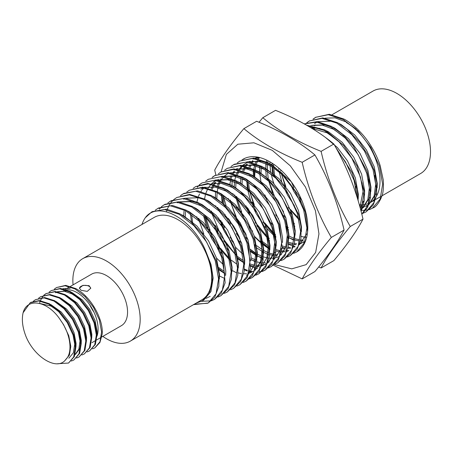 <?xml version="1.0" encoding="UTF-8"?>
<svg xmlns="http://www.w3.org/2000/svg" width="453" height="453" viewBox="0 0 453 453"><rect width="100%" height="100%" fill="white"/><g stroke="black" fill="none" stroke-linecap="round" stroke-linejoin="round"><path stroke-width="0.68" d="M241.964 159.92A53.556 30.923 60 0 1 243.148 159.179A53.556 30.923 60 0 1 269.926 161.829A53.556 30.923 -120 0 0 269.96 163.743M270.056 165.509A53.556 30.923 -120 0 0 270.803 171.681M271.262 174.116A53.556 30.923 -120 0 0 273.867 183.527M290.322 212.4A53.556 30.923 -120 0 0 292.344 214.694M269.008 248.742A53.556 30.923 60 0 1 262.615 244.241M261.579 243.391A53.556 30.923 60 0 1 254.473 236.557M237.015 208.182A53.556 30.923 60 0 1 235.996 205.396M233.091 194.433A53.556 30.923 60 0 1 232.933 193.544M232.095 185.605A53.556 30.923 60 0 1 232.134 180.94M269.926 161.829A53.556 30.923 60 0 1 304.914 209.026A53.556 30.923 60 0 1 296.704 251.936L304.422 242.774L306.913 227.933L303.635 209.762L295.028 191.064L282.349 174.716L267.463 163.25L252.576 158.442L239.897 161.053L237.27 162.882M293.923 253.238A53.556 30.923 60 0 1 293.691 253.323L296.607 251.993M221.126 171.891L226.375 154.399L237.848 144.213L253.906 142.797L272.259 150.351L290.288 165.809L305.407 186.964L315.441 210.775L318.957 233.867L315.645 252.423L306.149 264.631L291.76 268.861L274.427 264.535M226.041 205.475L223.386 196.523M272.57 264.852L302.168 278.906C308.357 267.123 318.074 253.295 331.324 237.434C318.074 214.428 308.357 189.382 302.168 162.299C279.207 153.12 259.767 141.897 243.867 128.635C230.617 144.501 220.9 158.324 214.716 170.113L215.855 174.943M234.705 227.853L239.269 236.919M350.26 226.5C337.009 203.493 327.293 178.454 321.103 151.364C298.136 142.185 278.703 130.962 262.802 117.706L275.549 110.345C298.516 119.524 317.955 130.747 333.855 144.009C347.106 167.01 356.822 192.055 363.006 219.139C356.822 230.928 347.106 244.75 333.855 260.617L321.103 267.972C327.293 256.188 337.009 242.366 350.26 226.5L363.006 219.139M243.867 128.635L256.619 121.274C279.58 130.458 299.02 141.676 314.92 154.937L302.168 162.299M331.324 237.434L344.07 230.073C337.887 202.989 328.17 177.944 314.92 154.937M302.168 278.906L314.92 271.545C328.17 255.685 337.887 241.857 344.07 230.073M318.674 266.993L321.103 267.972M321.103 151.364L333.855 144.009M262.802 117.706L259.048 122.259M90.736 288.425A5.668 3.273 0 0 0 89.088 286.307A5.668 3.273 0 0 0 83.092 285.554A5.668 3.273 0 0 0 79.428 288.397M81.07 290.299L79.411 288.204L82.91 285.339L89.088 285.667L90.747 288.204L87.248 291.387L81.07 290.299M193.482 304.659L208.244 303.006L216.058 293.787L218.55 278.946L215.271 260.775L206.67 242.078L193.986 225.736L179.099 214.269L164.213 209.456L151.534 212.072L145.254 217.802A53.556 30.923 60 0 0 141.982 224.456M194.269 304.206L207.655 303.267M208.244 303.006L214.773 297.151L218.827 286.347L219.093 274.478L216.053 260.294L202.378 234.099L190.017 220.86L179.892 213.81L166.54 209.167L152.321 211.613L151.534 212.072M201.392 301.336L211.2 300.837M211.642 300.69L214.558 299.365L222.372 290.147L224.858 275.305L221.585 257.134L212.978 238.437L200.3 222.089L185.413 210.622L170.526 205.815L157.848 208.425L155.22 210.249M214.558 299.365L221.234 293.284L225.13 282.768L223.018 258.788L216.302 242.434L208.827 230.639L196.075 217.004L186.2 210.169L172.412 205.464L158.635 207.972L157.848 208.425M217.955 297.049L220.871 295.718L228.686 286.5L231.172 271.658L227.893 253.487L219.292 234.79L206.613 218.448L191.727 206.981L176.84 202.168L164.156 204.784L161.528 206.608M220.871 295.718L227.978 288.963L231.443 279.11L231.715 267.196L227.842 250.549L214.501 226.155L203.754 214.546L192.514 206.523L178.414 201.789L164.949 204.326L164.156 204.784M224.263 293.402L227.18 292.077L234.994 282.859L237.485 268.017L234.207 249.846L225.605 231.149L212.921 214.801L198.035 203.335L183.148 198.522L170.47 201.138L167.842 202.961M227.18 292.077L234.558 284.869L237.768 275.379L237.989 263.159L234.847 248.929L220.549 222.163L209.977 210.821L198.827 202.882L185.232 198.204L171.257 200.685L170.47 201.138M230.577 289.761L233.493 288.431L241.307 279.212L243.793 264.371L240.52 246.2L231.913 227.502L219.235 211.16L204.348 199.694L189.462 194.881L176.783 197.497L174.15 199.32M233.493 288.431L240.656 281.579L244.076 271.755L244.326 259.762L241.268 245.628L226.636 218.233L216.228 207.123L205.135 199.235L189.648 194.382L176.783 197.497M236.891 286.115L239.801 284.79L247.621 275.571L250.107 260.73L246.828 242.559L238.227 223.861L225.543 207.514L210.662 196.047L195.775 191.234L183.091 193.85L180.464 195.673M239.801 284.79L246.908 278.04L250.367 268.238L248.272 244.235L241.421 227.621L233.278 215.016L222.344 203.306L211.449 195.594L197.474 190.872L183.878 193.397L183.091 193.85M243.199 282.474L246.115 281.143L253.929 271.925L256.421 257.083L253.142 238.912L244.535 220.215L231.857 203.873L216.97 192.4L202.083 187.593L189.405 190.203L186.778 192.032M246.115 281.143L252.338 275.724L256.715 264.376L256.67 250.192L254.309 239.677L247.938 224.365L239.926 211.817L228.369 199.416L217.757 191.947L202.723 187.123L189.405 190.203M249.524 278.827L252.429 277.502L260.243 268.284L262.729 253.442L259.45 235.271L250.849 216.574L238.17 200.226L223.284 188.759L208.397 183.946L195.713 186.562L193.086 188.386M252.429 277.502L258.997 271.579L263.085 260.362L263.255 248.799L260.305 235.005L246.845 208.975L234.428 195.554L224.071 188.301L207.808 183.42L195.719 186.562M232.751 270.747L236.189 272.649M255.826 275.186L258.737 273.855L266.551 264.637L269.042 249.796L265.764 231.625L257.162 212.927L244.478 196.585L229.592 185.113L214.705 180.305L202.027 182.916L199.405 184.739M258.737 273.855L265.554 267.564L269.416 256.579L269.541 244.926L266.375 230.634L253.148 205.317L240.096 191.364L230.384 184.66L216.285 179.926L202.027 182.916M244.337 269.863L247.095 270.945M249.603 271.698L251.172 272.055M262.134 271.54L265.05 270.214L272.865 260.996L275.35 246.155L272.077 227.984L263.47 209.286L250.792 192.938L235.905 181.472L221.019 176.659L208.34 179.275L205.713 181.098M244.416 269.088L247.366 270.305M248.386 270.656L252.531 271.704M258.708 271.993L262.032 271.364M262.48 271.234L265.016 270.203M265.05 270.214L271.579 264.348L275.69 253.193L275.9 241.687L272.48 226.364L258.771 200.764L246.121 187.48L236.693 181.013L222.593 176.279L208.34 179.275M250.645 266.217L254.388 267.621M255.917 268.057L257.48 268.408M268.448 267.899L271.364 266.568L279.178 257.349L281.664 242.508L278.385 224.337L269.784 205.639L257.106 189.297L242.219 177.825L227.332 173.018L214.648 175.628L212.021 177.457M271.364 266.568L278.301 260.09L282.219 247.899L279.354 224.439L265.707 197.944L252.955 184.275L243.006 177.372L228.187 172.565L214.648 175.628M252.083 260.056L255.124 261.721M274.761 264.252L277.672 262.927L285.486 253.708L287.978 238.861L284.699 220.696L276.098 201.993L263.414 185.651L248.527 174.184L233.64 169.371L220.962 171.987L218.335 173.81M277.672 262.927L284.79 256.155L288.244 246.336L288.487 234.093L285.424 220.045L272.038 194.326L259.875 181.155L249.32 173.726L233.867 168.878L220.962 171.987M257.995 256.171L262.559 258.612M281.07 260.611L283.986 259.28L291.8 250.062L294.286 235.22L291.013 217.049L282.406 198.352L269.728 182.01L254.841 170.538L239.954 165.73L227.276 168.34L224.648 170.164M283.986 259.28L290.424 253.55L294.541 242.785L294.892 231.375L291.313 215.13L277.564 189.648L265.905 177.265L255.628 170.085L240.917 165.288L227.276 168.34M264.309 252.531L268.872 254.965M287.383 256.964L290.294 255.639L298.114 246.421L300.599 231.574L297.321 213.408L288.72 194.705L276.036 178.363L261.154 166.897L246.268 162.083L233.584 164.699L230.956 166.523M290.294 255.639L297.094 249.371L300.888 238.924L301.143 227.112L298.584 214.467L284.614 186.976L271.738 173.216L261.942 166.438L248.187 161.744L234.371 164.246L233.584 164.699M307.61 231.625L305.373 212.474L298.114 194.614L282.134 173.261L268.25 162.797L253.793 158.023L239.897 161.053M282.208 248.001L284.965 249.082M288.516 244.354L292.259 245.758M293.787 246.194L294.733 246.415M289.954 238.193L292.995 239.852M357.383 198.159L354.008 180.254L345.52 161.914L337.706 150.928M358.187 200.787L357.258 189.428L352.168 172.842L335.73 147.31M360.933 210.634L363.714 195.135L360.435 176.964L351.834 158.267L339.155 141.925L324.269 130.458L307.196 125.56M361.126 211.375L364.229 200.866L364.359 191.8L357.026 165.979L343.646 145.464L325.056 130L306.488 125.158M361.817 214.122L368.096 204.92L370.027 191.494L366.749 173.323L358.147 154.626L345.463 138.278L330.577 126.812L316.551 122.084L304.314 123.929M361.845 214.241L367.615 207.389L370.475 197.729L370.514 186.494L366.947 171.109L353.17 145.741L342.349 134.145L331.37 126.359L317.23 121.614L304.41 123.822M363.119 213.238L366.035 211.908L373.85 202.689L376.335 187.848L373.062 169.677L364.455 150.979L351.777 134.637L336.89 123.171L322.004 118.358L309.325 120.974L306.698 122.791M366.035 211.908L373.13 205.175L376.602 195.322L376.788 182.514L374.291 170.634L367.434 154.331L359.92 142.678L347.23 129.281L337.678 122.712L322.791 117.899L309.325 120.974M161.619 206.755L159.337 209.184M173.799 199.614L171.477 201.976M171.172 202.349L169.173 205.271M168.912 205.73L167.276 209.275M167.072 209.83L166.579 211.319M190.328 213.669L191.596 222.247M218.142 268.221L224.779 273.34M199.484 184.892L197.202 187.321M199.416 221.217L203.793 233.918M204.552 216.449L208.069 227.706M218.81 247.514L229.637 259.914M215.045 175.407L212.457 177.299M205.707 217.48L210.107 230.277M220.554 248.374L229.297 258.391M237.961 258.057L243.153 262.032M212.015 213.833L221.251 236.183L235.611 254.75M215.458 191.608L215.498 198.052M220.69 220.418L222.599 224.926M231.432 240.226L234.382 244.127M250.866 259.309L251.687 259.818M221.885 195.447L222.904 202.797M250.583 250.769L255.775 254.745M229.042 219.343L239.49 237.446M250.384 249.456L255.481 253.533M230.973 202.995L237.31 219.915L245.803 233.799M244.694 158.38L243.578 159.235M236.109 198.227L239.626 209.484M262.321 242.717L268.957 247.836M237.264 199.258L241.664 212.055M245.939 205.838L247.848 210.351M256.681 225.651L267.536 238.08M247.972 208.408L256.364 223.612L267.168 236.528M247.128 180.872L248.403 189.45M252.247 202.197L254.156 206.704M262.989 222.01L273.844 234.433M274.948 235.43L275.826 236.194M249.909 192.061L254.286 204.767M264.733 222.865L273.476 232.887M253.329 169.745L253.352 175.889M254.076 170.13L254.201 176.381M259.643 166.098L259.677 172.542M259.756 173.584L261.024 182.163M264.875 194.909L266.777 199.416M275.617 214.722L278.561 218.618M265.905 163.539L265.877 165.753M268.822 181.041L275.13 197.95L283.669 211.936M272.208 163.227L272.281 164.96M272.429 166.88L273.397 173.646M288.25 207.446L299.059 219.83M281.472 173.844L285.843 186.545M309.722 120.747L307.134 122.638M369.433 209.592L372.349 208.267L380.163 199.048L382.649 184.207L379.371 166.036L370.769 147.338L358.091 130.991L343.204 119.524L328.317 114.711L315.633 117.327L313.006 119.15M369.727 209.331A53.556 30.923 -120 0 0 373.136 207.808C376.743 207.174 382.938 196.879 383.085 190.566C383.329 189.569 383.68 184.229 383.181 179.631L380.158 165.571C378.759 161.098 376.743 156.364 374.11 151.37C371.313 146.228 369.24 143.103 367.032 140.102C364.665 136.647 358.51 129.705 354.371 126.336C350.033 122.78 346.573 120.356 343.991 119.071L329.297 114.275L315.633 117.327M316.035 117.106L313.442 118.992M359.348 204.79A47.605 27.486 -120 0 0 362.853 204.835M363.549 204.773A47.605 27.486 -120 0 0 368.578 203.459M369.337 203.103A47.605 27.486 -120 0 0 370.158 202.655A47.605 27.486 -120 0 0 375.412 197.836M376.437 196.24A47.605 27.486 -120 0 0 346.358 122.559M381.947 195.849L420.65 173.505A47.605 27.486 -120 0 0 427.949 135.356A47.605 27.486 -120 0 0 396.851 93.409A47.605 27.486 -120 0 0 373.046 91.053L332.145 114.666M73.063 284.863A47.605 27.486 60 0 1 82.718 258.674A47.605 27.486 60 0 1 106.517 261.03A47.605 27.486 60 0 1 137.616 302.983A47.605 27.486 60 0 1 130.322 341.126A47.605 27.486 60 0 1 106.517 338.77A47.605 27.486 60 0 1 102.814 336.392M130.322 341.126L201.851 299.829A47.605 27.486 -120 0 0 209.15 261.681A47.605 27.486 -120 0 0 178.052 219.733A47.605 27.486 -120 0 0 154.246 217.378L82.718 258.674M57.491 363.748L68.55 363.046L73.692 356.941L75.289 347.083L73.035 335.005L67.237 322.581L58.714 311.721L48.726 304.116L38.737 300.945L30.215 302.729L23.097 312.768C21.54 319.665 22.508 327.576 25.997 336.505C34.587 357.542 57.367 371.211 65.742 359.563C73.018 352.734 70.64 334.144 60.764 320.565C48.431 300.82 27.112 297.055 23.097 312.768M68.55 363.046L74.349 356.562L75.945 346.704L73.692 334.625L67.893 322.202L59.371 311.341L49.383 303.736L39.394 300.565L30.878 302.344M71.342 361.058L73.811 360.01L78.952 353.901L80.549 344.048L78.295 331.97L72.497 319.546L63.975 308.686L53.986 301.075L43.998 297.91L35.476 299.688L33.312 301.256M73.811 360.01L79.609 353.521L81.206 343.668L78.952 331.59L73.154 319.161L64.632 308.306L54.643 300.696L44.654 297.53L35.476 299.688M76.602 358.017L79.071 356.975L84.213 350.865L85.804 341.013L83.556 328.935L77.752 316.505L69.235 305.65L59.247 298.04L49.252 294.875L40.736 296.653L38.573 298.216M79.071 356.975L84.87 350.486L86.461 340.628L84.213 328.555L78.414 316.126L69.892 305.271L59.904 297.661L49.915 294.495L40.736 296.653M81.863 354.982L84.326 353.94L89.473 347.83L91.064 337.972L88.816 325.9L83.012 313.47L74.496 302.61L64.507 295.005L54.513 291.834L45.996 293.618L43.828 295.18M84.326 353.94L90.13 347.451L91.721 337.593L89.473 325.52L83.669 313.091L75.153 302.23L65.164 294.626L55.17 291.455L45.996 293.618M87.123 351.947L89.586 350.899L94.734 344.795L96.325 334.937L94.077 322.859L88.273 310.435L79.756 299.575L69.762 291.97L59.773 288.799L51.257 290.577L49.088 292.145M89.586 350.899L95.39 344.416L96.982 334.557L94.734 322.479L88.93 310.056L80.413 299.195L70.419 291.59L60.43 288.419L51.257 290.577M46.325 293.431L44.201 295.062M43.918 295.333L42.112 297.525M41.88 297.876L40.425 300.673M40.249 301.12L39.7 302.717M56.517 287.542L65.691 285.384L75.679 288.55C90.43 296.013 103.414 318.827 102.219 333.895L99.96 342.411L94.915 347.825L93.341 348.589L94.853 347.864L99.994 341.755L101.585 331.902L99.337 319.824L93.533 307.394L85.011 296.539L75.022 288.929L65.034 285.764L56.512 287.542L54.349 289.105M66.5 289.795A29.751 17.18 60 0 1 77.067 292.61A29.751 17.18 60 0 1 96.987 336.217M101.817 336.97L121.393 325.667A29.751 17.18 -120 0 0 125.957 301.828A29.751 17.18 -120 0 0 106.517 275.605A29.751 17.18 -120 0 0 91.642 274.133L70.509 286.336M63.924 290.345A29.751 17.18 60 0 1 65.277 289.977M89.688 304.756A29.751 17.18 -120 0 0 93.896 312.049M196.092 303.153L202.412 300.798L209.428 293.142L212.423 281.137L211.041 266.183L205.464 250.333C191.953 218.057 157.587 200.22 145.254 217.802M360.82 210.192A53.556 30.923 -120 0 0 361.12 210.22M361.681 210.266A53.556 30.923 -120 0 0 365.412 210.22M365.922 210.164A53.556 30.923 -120 0 0 369.274 209.473M92.491 348.804L93.341 348.589M62.893 288.765L70.17 288.318L62.769 288.737M61.953 289.088L61.223 289.473M356.069 129.031L345.962 121.874L335.027 117.859L325.011 118.165M318.55 121.466L318.227 121.738M315.265 124.886L314.569 125.877M313.601 127.469L312.853 128.941M362.734 207.644L363.889 207.281M366.381 206.132L368.068 204.999M368.957 204.252L374.133 195.973L375.684 184.28L374.682 175.481M360.622 209.439L361.754 208.646M362.649 207.899L367.819 199.62L369.371 187.927L368.368 179.122M343.448 136.319L333.34 129.162L322.406 125.147L312.383 125.453M311.149 125.843L309.139 126.693M359.937 206.902L363.063 191.568L362.06 182.769M337.14 139.96L327.026 132.808L311.947 128.38M356.76 196.172L355.747 186.41M290.282 183.986L293.986 191.664L300.73 202.083M278.714 168.097L278.867 169.343M279.258 171.834L281.692 181.523M283.969 187.633L287.678 195.311L294.422 205.73M272.117 163.165L272.055 164.83M272.06 166.659L272.559 172.984M290.141 211.936L292.23 214.354M266.732 160.141L266.381 161.817M266.251 162.604L265.741 168.731M265.741 169.716L266.245 176.63M269.071 188.81L270.141 191.868M283.827 215.577L285.922 217.995M294.105 225.639L294.886 226.234M259.937 166.251L259.427 172.378M287.791 229.286L288.572 229.881M301.205 236.426L304.325 237.117M305.464 237.264L306.115 237.327M258.465 157.684L257.763 158.675M256.296 161.223L255.322 163.454M255.079 164.105L254.977 164.399M254.603 165.571L253.759 169.111M271.205 222.865L273.295 225.283M288.737 237.599L294.161 239.852M294.892 240.067L299.15 240.911M300.481 241.007L303.363 240.922M252.757 160.56L251.449 162.316M249.988 164.864L249.008 167.095M246.811 181.234L247.463 188.618M247.683 189.971L251.205 202.797M252.412 205.849L256.121 213.527L262.865 223.946M264.892 226.511L274.133 235.747M275.169 236.574L275.951 237.168M288.584 243.714L292.836 244.552M294.173 244.654L296.047 244.643M299.62 244.082L304.948 241.438M259.767 157.565L255.583 158.25M249.127 161.551L248.799 161.823M246.449 164.201L245.141 165.962M244.779 166.523L242.7 170.741M240.854 178.199L240.498 183.052M268.861 240.22L269.637 240.809M282.27 247.355L285.39 248.051M287.859 248.295L290.741 248.21M280.333 172.757L270.226 165.6L259.292 161.591L249.269 161.897M247.598 162.225L242.814 165.198M241.93 165.957L238.833 169.603M237.865 171.2L236.387 174.382M236.143 175.039L236.041 175.334M235.668 176.5L234.824 180.039M234.541 181.84L234.184 186.953M234.688 194.847L234.841 195.911M237.514 207.032L238.584 210.09M254.365 236.217L261.506 243.035M262.547 243.861L268.397 247.768M275.962 251.002L279.076 251.692M281.551 251.942L284.427 251.851M286.998 251.37L288.148 251.007M274.02 176.398L263.912 169.246L252.978 165.232L242.955 165.538M236.5 168.839L236.177 169.111M233.822 171.489L232.514 173.25M231.053 175.798L230.073 178.029M228.374 198.493L228.527 199.552M245.956 237.44L248.051 239.858M257.015 248.102L262.661 251.732M269.648 254.643L273.906 255.486M275.237 255.588L277.111 255.577M267.712 180.045L257.604 172.887L246.67 168.878L236.653 169.179M221.557 195.226L222.066 202.134M224.892 214.32L225.956 217.378M239.648 241.087L241.738 243.504M250.707 251.743L255.775 255.056M257.298 255.877L262.604 258.068M278.017 257.145L279.705 256.019M280.6 255.266L285.769 246.993L287.321 235.3L286.319 226.494M261.398 183.686L251.29 176.534L240.356 172.519L230.334 172.825M221.2 178.776L219.892 180.537M219.535 181.098L217.451 185.317M215.753 205.781L215.905 206.84M218.578 217.961L219.648 221.019M220.854 224.071L224.563 231.749L231.302 242.168M235.43 247.145L242.48 253.89M250.985 259.518L255.198 261.347M257.027 261.93L261.279 262.774M262.615 262.876L265.492 262.785M268.063 262.304L269.218 261.942M255.084 187.332L244.977 180.175L234.042 176.166L224.025 176.472M217.565 179.773L217.236 180.045M214.892 182.423L213.584 184.184M213.221 184.739L211.143 188.958M209.439 209.422L209.592 210.486M214.546 227.712L218.25 235.396L224.994 245.809M227.027 248.374L229.116 250.792M238.08 259.031L243.153 262.344M250.713 265.577L253.833 266.268M256.302 266.517L259.184 266.426M261.749 265.945L267.083 263.306M267.972 262.559L273.148 254.28L274.699 242.587L273.697 233.782M248.776 190.973L238.669 183.822L227.734 179.807L217.712 180.113M203.516 215.56L207.021 228.306M208.233 231.358L211.936 239.037L218.68 249.456M220.713 252.015L222.802 254.433M259.082 268.08L260.769 266.947M261.664 266.2L266.834 257.921L268.386 246.228L267.383 237.429M242.463 194.62L232.355 187.468L221.421 183.454L211.398 183.759M204.943 187.061L204.614 187.332M204.06 187.819L202.264 189.711M201.659 190.481L200.956 191.472M199.496 194.014L198.516 196.245M198.278 196.902L196.953 201.902M196.817 216.71L196.97 217.768M216.494 258.08L223.544 264.824M238.091 272.865L241.206 273.555M243.68 273.805L246.557 273.714M250.283 272.87L254.456 270.594M255.35 269.846L260.526 261.568L262.077 249.875L261.075 241.07M236.155 198.261L226.041 191.109L215.107 187.095L205.09 187.4M203.856 187.791L200.894 189.15L202.468 188.238M219.144 269.965L224.796 273.595M246.46 275.367L248.148 274.235M249.042 273.487L254.212 265.209L255.764 253.516L254.762 244.716M184.048 210.996L183.697 215.849M210.905 212.842L200.798 205.685L189.864 201.67L179.841 201.976M206.098 298.38L210.169 296.319M314.529 127.831L313.793 129.524M360.05 207.321L360.741 207.293M362.932 207.044L367.989 205.203M368.799 204.699L376.081 193.85M377.134 187.865L377.258 183.369L374.246 166.863L366.381 149.869L354.807 135.022L341.228 124.609L339.059 123.499M332.729 121.138L317.972 121.704M317.026 122.14L314.501 123.561M360.616 209.411L361.681 208.844M362.485 208.34L369.773 197.497M370.826 191.511L370.95 187.015L367.932 170.504L360.067 153.516L348.499 138.663L334.92 128.25L332.745 127.14M326.415 124.779L311.658 125.351M310.718 125.787L309.105 126.676M360.243 208.023L363.459 201.138M364.512 195.152L364.637 190.656L361.619 174.15L353.759 157.157L342.185 142.31L328.606 131.897L326.437 130.787M320.101 128.425L310.667 127.604M358.198 198.793L358.329 194.303L355.311 177.791L347.445 160.804L337.349 147.474L325.401 137.389M291.381 181.913L293.946 187.644M299.393 197.078L301.941 200.685M280.645 169.807L280.832 170.923M281.398 173.776L285.062 185.537M273.629 164.179L273.635 165.747M273.714 167.701L274.524 174.564M290.464 209.467L298.742 218.369M267.989 160.77L267.706 162.502M267.598 163.329L267.338 169.818M267.378 170.872L268.21 178.21M268.776 181.064L272.44 192.825M293.561 223.006L294.546 223.827M261.29 166.97L261.013 173.035M287.247 226.647L288.238 227.474M259.461 157.587L258.64 158.89M257.876 160.311L256.432 163.861M255.837 165.894L255.084 169.79M254.977 170.617L254.705 176.676M288.912 235.928L293.295 238.057M294.999 238.697L299.592 239.852M300.696 239.994L302.898 240.118M253.148 161.228L252.327 162.531M252.004 163.114L251.562 163.952M251.092 164.96L250.118 167.502M248.465 182.276L249.524 190.481M249.841 191.998L253.504 203.754M265.22 224.042L273.493 232.944M274.626 233.935L275.611 234.762M288.691 242.338L293.278 243.493M294.388 243.64L296.59 243.759M299.818 243.482L304.042 242.095M303.267 242.57L304.875 241.642M257.899 157.151L254.852 158.142M253.912 158.578L252.961 159.088M249.999 161.24L249.297 161.897M247.417 164.06L246.019 166.177M245.254 167.599L243.805 171.149M242.259 178.81L242.078 183.963M247.191 207.4L249.773 213.165M255.209 222.582L267.179 236.591M268.312 237.582L269.303 238.403M282.378 245.985L285.792 246.925M288.074 247.281L290.277 247.406M293.51 247.123L295.152 246.738M299.371 244.784L306.653 233.935M307.706 227.944L307.791 226.726M291.268 181.761L271.8 164.688L269.631 163.584M263.301 161.223L248.544 161.789M246.653 162.735L243.686 164.886M242.497 166.047L239.705 169.818M238.941 171.24L237.497 174.79M235.945 182.457L235.77 187.61M236.653 196.426L236.902 197.774M240.883 211.041L243.454 216.794M248.901 226.223L252.598 231.336M262.004 241.223L268.833 246.194M276.07 249.626L279.478 250.571M281.766 250.928L284.999 251.024M287.196 250.769L288.838 250.384M301.398 231.591L301.522 227.1L298.504 210.588L290.645 193.595L279.071 178.748L265.492 168.335L263.335 167.231M256.987 164.864L242.23 165.43M241.29 165.866L240.339 166.376M237.372 168.527L236.676 169.184M234.796 171.347L233.391 173.465M232.157 175.894L231.183 178.437M230.594 180.47L229.835 184.365M230.339 200.073L230.588 201.415M230.905 202.927L237.146 220.447M242.587 229.869L246.285 234.977M256.681 245.696L262.525 249.835M263.391 250.35L268.051 252.632M269.756 253.272L274.342 254.427M275.452 254.575L277.655 254.694M280.883 254.41L281.613 254.263M295.084 235.237L295.209 230.741L292.191 214.229L284.331 197.242L272.757 182.389L259.178 171.981L257.021 170.872M250.679 168.51L235.922 169.077M234.977 169.513L234.031 170.022M223.221 196.851L224.031 203.72M228.261 218.329L230.832 224.082M236.273 233.51L239.971 238.623M250.367 249.337L255.752 253.204M257.349 254.144L262.695 256.647M263.442 256.913L268.448 258.131M269.139 258.216L273.889 258.165M274.569 258.057L275.305 257.91M276.217 257.672L278.793 256.67M288.771 238.884L288.901 234.388L285.883 217.876L278.017 200.883L266.449 186.036L252.87 175.622L250.707 174.518M227.717 173.663L224.75 175.815M223.561 176.981L220.77 180.753M220.441 181.33L218.561 185.724M218.346 186.41L217.214 191.653M217.106 192.48L216.834 198.544M217.717 207.361L217.967 208.703M221.947 221.976L224.518 227.723M229.96 237.151L233.663 242.264M251.041 257.791L255.424 259.92M274.127 259.359L281.409 248.51M282.462 242.525L282.587 238.029L279.569 221.517L271.709 204.53L260.135 189.677L246.557 179.269L244.388 178.159M238.052 175.798L223.295 176.364M222.355 176.8L221.404 177.31M218.437 179.462L217.74 180.118M215.86 182.282L214.456 184.399M214.133 184.977L212.247 189.371M210.52 202.185L210.532 202.616M211.404 211.007L211.659 212.349M215.634 225.622L218.21 231.37M223.657 240.809L235.622 254.807M237.746 256.625L243.131 260.492M250.82 264.201L254.235 265.147M256.517 265.503L259.756 265.6M261.947 265.345L267.004 263.504M267.814 263L275.096 252.157M276.149 246.172L276.273 241.676L273.261 225.164L265.396 208.17L253.822 193.323L240.243 182.91L238.074 181.8M231.743 179.439L216.987 180.005M216.041 180.441L211.426 183.759M210.939 184.269L208.148 188.04M207.819 188.624L205.939 193.012M205.345 195.045L204.592 198.941M209.326 229.263L211.902 235.028M217.338 244.444L221.036 249.552M231.432 260.271L236.817 264.133M269.835 249.818L269.965 245.316L266.947 228.81L259.082 211.817L247.514 196.97L233.935 186.557L231.766 185.447M197.899 209.473L197.91 209.903M198.782 218.295L199.031 219.637M255.192 270.288L262.474 259.444M263.527 253.454L263.652 248.963L260.634 232.451L252.774 215.458L241.2 200.611L227.621 190.198L225.452 189.088M191.664 215.067L192.723 223.278M218.81 267.559L224.195 271.421M257.213 257.106L257.344 252.604L254.326 236.098L246.46 219.105L234.892 204.258L221.307 193.844L219.144 192.735M185.453 211.608L185.277 216.761M219.484 276.013L224.824 278.51M250.905 260.741L251.03 256.251L248.012 239.739L240.152 222.746L228.578 207.899L214.999 197.485L212.831 196.376M244.592 264.388L244.716 259.892L241.698 243.386L233.839 226.392L222.264 211.545L208.686 201.132L206.517 200.022M200.186 197.661L185.424 198.227M184.484 198.663L183.539 199.173M238.278 268.029L238.408 263.538L235.39 247.027L227.525 230.039L215.956 215.186L202.378 204.773L200.203 203.663M193.873 201.302L179.116 201.874M178.176 202.31L177.225 202.819M231.97 271.664L232.095 267.179L229.076 250.673L221.217 233.68L209.643 218.833L196.064 208.42L193.895 207.31M225.656 275.316L225.781 270.826L222.768 254.314L214.903 237.327L203.329 222.474L189.75 212.061L187.593 210.956M219.348 278.957L219.473 274.467L216.455 257.961L208.59 240.968L197.021 226.121L183.442 215.707L181.279 214.603M202.412 300.798L203.856 299.965L210.934 291.596L213.159 278.114L211.047 264.62L205.464 250.333M62.021 289.099L61.229 289.473M78.748 298.601L72.067 293.929L64.485 291.285L57.633 291.8M56.761 292.14L55.572 292.74M75.056 354.563L78.873 349.155L80 341.075L79.411 335.888M68.839 358.232L73.363 352.836L74.739 344.11L74.15 338.923M57.712 310.747L51.025 306.075L39.337 303.334M96.987 334.659L97.095 331.205L95.062 320.514L89.875 309.507L82.282 299.897L71.817 292.389M67.537 290.866L57.321 291.738M91.727 337.695L91.834 334.24L89.802 323.55L84.615 312.547L77.021 302.932L66.557 295.424M86.466 340.735L86.574 337.281L84.541 326.585L79.354 315.582L71.761 305.968L61.297 298.459M75.413 354.439L80.436 347.666M81.206 343.77L81.314 340.316L79.281 329.625L74.099 318.618L66.5 309.008L56.042 301.5M75.945 346.805L76.059 343.351L74.02 332.661L68.839 321.653L61.24 312.043L50.781 304.535M64.909 360.503L69.422 355.101L70.798 346.386L68.76 335.696L63.579 324.693L60.764 320.565M370.158 202.655L374.846 199.949M375.639 199.496L381.16 196.308M30.215 302.729L30.872 302.344M91.942 342.672L95.985 340.333M96.648 339.954L101.246 337.298M63.573 290.339L64.592 289.75M65.249 289.371L67.52 288.063M67.622 288L69.853 286.715M360.628 209.456L361.647 208.867M265.396 264.433L266.976 263.521M213.516 181.863L215.096 180.951"/></g></svg>
